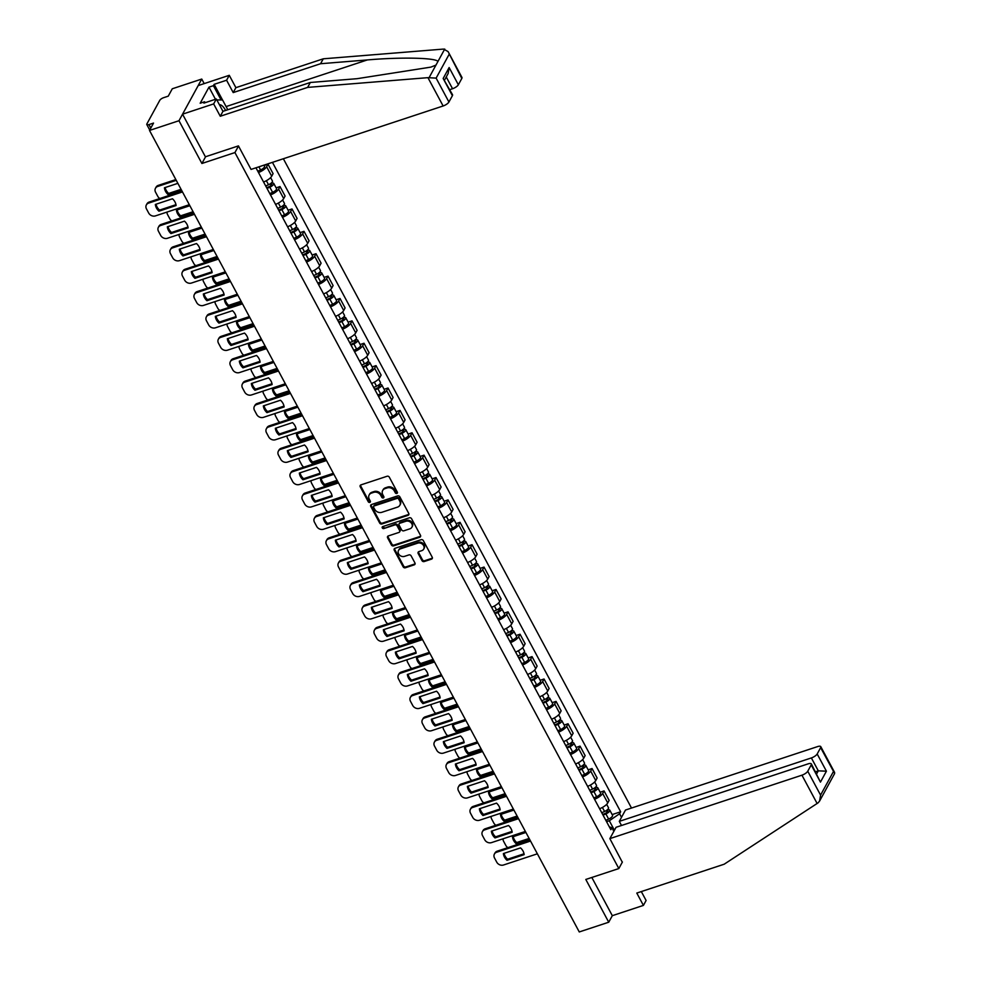 <?xml version="1.0" encoding="UTF-8"?>
<svg xmlns="http://www.w3.org/2000/svg" width="981" height="981" viewBox="0 0 981 981"><rect width="100%" height="100%" fill="white"/><g stroke="black" fill="none" stroke-linecap="round" stroke-linejoin="round"><path stroke-width="1.47" d="M396.839 493.455A1.189 0.993 -151.3 0 0 397.33 492.143L389.31 477.171A1.692 1.422 -151.3 0 0 387.103 476.251L360.934 484.884A1.692 1.422 -151.3 0 0 360.235 486.772L368.255 501.745A1.189 0.993 -151.3 0 0 370.291 501.07L369.261 499.133A5.432 4.537 -151.3 0 1 369.138 494.988A5.432 4.537 -151.3 0 1 371.492 493.087L373.675 492.364A5.432 4.537 -151.3 0 1 380.738 495.344L381.781 497.281A1.189 0.993 -151.3 0 0 383.816 496.607L382.774 494.669A5.432 4.537 -151.3 0 1 382.664 490.525A5.432 4.537 -151.3 0 1 385.006 488.624L387.188 487.9A5.432 4.537 -151.3 0 1 394.264 490.88L395.294 492.818A1.189 0.993 -151.3 0 0 396.839 493.455M382.664 490.525L383.117 489.691A5.432 4.537 -151.3 0 1 385.472 487.79L387.642 487.067A5.432 4.537 -151.3 0 1 394.718 490.046L395.748 491.984A1.189 0.993 -151.3 0 0 397.464 492.56M360.518 485.117A1.692 1.422 -151.3 0 0 360.689 485.938L368.709 500.911A1.189 0.993 -151.3 0 0 370.426 501.487M369.138 494.988L369.592 494.154A5.432 4.537 -151.3 0 1 371.946 492.254L374.129 491.53A5.432 4.537 -151.3 0 1 381.192 494.51L382.234 496.447A1.189 0.993 -151.3 0 0 383.939 497.024M421.989 560.629A1.692 1.422 -151.3 0 0 424.197 561.549L431.542 559.133A1.692 1.422 -151.3 0 0 432.241 557.245L423.326 540.617A1.692 1.422 -151.3 0 0 421.119 539.697L394.951 548.33A1.692 1.422 -151.3 0 0 394.252 550.218L403.166 566.846A1.692 1.422 -151.3 0 0 405.374 567.766L414.24 564.848A1.692 1.422 -151.3 0 0 414.938 562.959L411.125 555.847A1.692 1.422 -151.3 0 0 408.918 554.915L404.528 556.362A4.537 3.801 -151.3 0 1 399.488 555.038A4.537 3.801 -151.3 0 1 398.519 550.415A4.537 3.801 -151.3 0 1 400.481 548.833L417.71 543.143A4.537 3.801 -151.3 0 1 422.75 544.467A4.537 3.801 -151.3 0 1 423.718 549.09A4.537 3.801 -151.3 0 1 421.744 550.672L418.875 551.629A1.692 1.422 -151.3 0 0 418.176 553.517L421.989 560.629L422.443 559.795A1.692 1.422 -151.3 0 0 424.65 560.715L431.996 558.299A1.692 1.422 -151.3 0 0 432.413 558.079M204.195 83.606L201.755 79.056L178.983 120.724L201.902 163.484L234.925 152.57L618.839 868.553L585.804 879.454L608.735 922.214L579.268 931.95L149.504 130.448L153.539 123.079L148.94 124.599L150.804 128.07M178.983 120.724L149.504 130.448M408.059 515.332A1.692 1.422 -151.3 0 0 408.758 513.443L399.843 496.827A1.692 1.422 -151.3 0 0 397.636 495.895L371.468 504.541A1.692 1.422 -151.3 0 0 370.769 506.429L379.684 523.045A1.692 1.422 -151.3 0 0 381.891 523.977L408.059 515.332L408.513 514.498A1.692 1.422 -151.3 0 0 408.93 514.277M411.591 518.728L420.493 535.344A1.692 1.422 -151.3 0 1 419.794 537.232L393.639 545.865A1.692 1.422 -151.3 0 1 391.419 544.946L387.605 537.833A1.692 1.422 -151.3 0 1 388.304 535.945L398.924 532.438A1.692 1.422 -151.3 0 0 399.623 530.549L397.084 525.828A1.692 1.422 -151.3 0 0 394.877 524.909L383.829 528.551A1.189 0.993 -151.3 0 1 382.774 526.576L409.371 517.796A1.692 1.422 -151.3 0 1 411.591 518.728M201.755 79.056L172.276 88.781L168.254 96.163L163.655 97.671A3.458 1.165 -28.2 0 0 159.78 100.32L146.892 123.9A3.458 1.165 -28.2 0 0 146.807 124.562A3.458 1.165 -28.2 0 0 148.94 124.599M631.506 808.05L283.362 158.75M608.735 922.214L612.316 915.678L591.825 877.468M263.57 182A7.958 2.685 -28.2 0 0 271.7 176.2L266.624 166.721A7.958 2.685 151.8 0 1 258.494 172.533M266.624 166.721L268.009 164.183L264.11 165.47M271.7 176.2L273.086 173.649L268.009 164.183M276.115 187.849L280.014 186.562L278.616 189.112A7.958 2.685 151.8 0 1 270.486 194.912M275.563 204.379A7.958 2.685 -28.2 0 0 283.693 198.579L285.091 196.041L280.014 186.562M288.12 210.241L292.007 208.953L290.621 211.491A7.958 2.685 151.8 0 1 282.491 217.304M287.568 226.77A7.958 2.685 -28.2 0 0 295.698 220.958L297.084 218.42L292.007 208.953M300.112 232.62L304.012 231.332L302.626 233.87A7.958 2.685 151.8 0 1 294.496 239.683M299.573 249.149A7.958 2.685 -28.2 0 0 307.703 243.349L309.089 240.799L304.012 231.332M312.117 254.999L316.017 253.711L314.631 256.262A7.958 2.685 151.8 0 1 306.501 262.062M311.578 271.529A7.958 2.685 -28.2 0 0 319.708 265.728L321.094 263.19L316.017 253.711M324.122 277.39L328.022 276.102L326.624 278.641A7.958 2.685 151.8 0 1 318.494 284.453M323.571 293.92A7.958 2.685 -28.2 0 0 331.701 288.107L333.099 285.569L328.022 276.102M336.127 299.769L340.015 298.482L338.629 301.02A7.958 2.685 151.8 0 1 330.499 306.832M335.576 316.299A7.958 2.685 -28.2 0 0 343.706 310.499L345.091 307.948L340.015 298.482M348.12 322.148L352.02 320.861L350.634 323.411A7.958 2.685 151.8 0 1 342.504 329.211M347.581 338.69A7.958 2.685 -28.2 0 0 355.711 332.878L357.096 330.339L352.02 320.861M360.125 344.539L364.025 343.252L362.639 345.79A7.958 2.685 151.8 0 1 354.509 351.603M359.586 361.069A7.958 2.685 -28.2 0 0 367.716 355.257L369.101 352.719L364.025 343.252M372.13 366.919L376.03 365.631L374.632 368.169A7.958 2.685 151.8 0 1 366.502 373.982M371.578 383.448A7.958 2.685 -28.2 0 0 379.708 377.648L381.106 375.098L376.03 365.631M384.135 389.298L388.022 388.01L386.637 390.561A7.958 2.685 151.8 0 1 378.507 396.361M383.583 405.84A7.958 2.685 -28.2 0 0 391.713 400.027L393.099 397.489L388.022 388.01M396.128 411.689L400.027 410.401L398.642 412.94A7.958 2.685 151.8 0 1 390.512 418.752M395.588 428.219A7.958 2.685 -28.2 0 0 403.718 422.406L405.104 419.868L400.027 410.401M408.133 434.068L412.032 432.78L410.647 435.319A7.958 2.685 151.8 0 1 402.517 441.131M407.593 450.598A7.958 2.685 -28.2 0 0 415.723 444.798L417.109 442.247L412.032 432.78M420.138 456.447L424.037 455.172L422.639 457.71A7.958 2.685 151.8 0 1 414.509 463.51M419.586 472.989A7.958 2.685 -28.2 0 0 427.716 467.177L429.114 464.638L424.037 455.172M432.143 478.838L436.03 477.551L434.644 480.089A7.958 2.685 151.8 0 1 426.514 485.902M431.591 495.368A7.958 2.685 -28.2 0 0 439.721 489.556L441.107 487.017L436.03 477.551M444.135 501.217L448.035 499.93L446.649 502.48A7.958 2.685 151.8 0 1 438.519 508.281M443.596 517.747A7.958 2.685 -28.2 0 0 451.726 511.947L453.112 509.397L448.035 499.93M456.14 523.596L460.04 522.321L458.654 524.86A7.958 2.685 151.8 0 1 450.524 530.66M455.601 540.139A7.958 2.685 -28.2 0 0 463.731 534.326L465.117 531.788L460.04 522.321M468.145 545.988L472.045 544.7L470.647 547.239A7.958 2.685 151.8 0 1 462.517 553.051M467.594 562.518A7.958 2.685 -28.2 0 0 475.724 556.705L477.122 554.167L472.045 544.7M480.15 568.367L484.038 567.079L482.652 569.63A7.958 2.685 151.8 0 1 474.522 575.43M479.599 584.897A7.958 2.685 -28.2 0 0 487.729 579.097L489.114 576.558L484.038 567.079M492.143 590.758L496.043 589.471L494.657 592.009A7.958 2.685 151.8 0 1 486.527 597.809M491.604 607.288A7.958 2.685 -28.2 0 0 499.734 601.476L501.119 598.937L496.043 589.471M504.148 613.137L508.048 611.85L506.662 614.388A7.958 2.685 151.8 0 1 498.52 620.2M503.609 629.667A7.958 2.685 -28.2 0 0 511.739 623.867L513.124 621.316L508.048 611.85M516.153 635.516L520.053 634.229L518.655 636.779A7.958 2.685 151.8 0 1 510.525 642.58M515.601 652.046A7.958 2.685 -28.2 0 0 523.731 646.246L525.129 643.708L520.053 634.229M528.158 657.908L532.045 656.62L530.66 659.158A7.958 2.685 151.8 0 1 522.53 664.971M527.606 674.438A7.958 2.685 -28.2 0 0 535.736 668.625L537.122 666.087L532.045 656.62M540.151 680.287L544.05 678.999L542.665 681.537A7.958 2.685 151.8 0 1 534.535 687.35M539.611 696.817A7.958 2.685 -28.2 0 0 547.741 691.016L549.127 688.466L544.05 678.999M552.156 702.666L556.055 701.378L554.657 703.929A7.958 2.685 151.8 0 1 546.527 709.729M551.616 719.196A7.958 2.685 -28.2 0 0 559.746 713.395L561.132 710.857L556.055 701.378M564.161 725.057L568.048 723.77L566.662 726.308A7.958 2.685 151.8 0 1 558.532 732.12M563.609 741.587A7.958 2.685 -28.2 0 0 571.739 735.775L573.137 733.236L568.048 723.77M576.166 747.436L580.053 746.149L578.667 748.687A7.958 2.685 151.8 0 1 570.537 754.499M575.614 763.966A7.958 2.685 -28.2 0 0 583.744 758.166L585.13 755.615L580.053 746.149M588.159 769.815L592.058 768.528L590.672 771.078A7.958 2.685 151.8 0 1 582.542 776.878M587.619 786.357A7.958 2.685 -28.2 0 0 595.749 780.545L597.135 778.007L592.058 768.528M600.164 792.207L604.063 790.919L602.665 793.457A7.958 2.685 151.8 0 1 594.535 799.27M599.624 808.736A7.958 2.685 -28.2 0 0 607.754 802.924L609.14 800.386L604.063 790.919M614.425 830.282L609.324 820.754L619.587 813.74L620.654 811.778L272.436 162.356M619.587 813.74L621.5 817.332M613.848 831.336L611.936 827.743L609.348 826.873M255.955 167.8L610.856 829.705L611.936 827.743M618.839 868.553L622.408 862.005M234.925 152.57L238.506 146.034M201.902 163.484L205.593 156.727M609.324 820.754L606.552 821.661M612.169 814.586L620.654 811.778M371.051 504.761A1.692 1.422 -151.3 0 0 371.223 505.595L380.138 522.211A1.692 1.422 -151.3 0 0 382.345 523.143L408.513 514.498M398.642 499.047A1.189 0.993 -151.3 0 0 397.097 498.397L374.129 505.975A1.189 0.993 -151.3 0 0 373.638 507.3L374.73 509.347A5.432 4.537 -151.3 0 0 381.805 512.315L397.501 507.128A5.432 4.537 -151.3 0 0 399.856 505.227A5.432 4.537 -151.3 0 0 399.733 501.083L398.642 499.047L399.095 498.213A1.189 0.993 -151.3 0 0 397.55 497.563L397.097 498.397M373.614 506.392L374.068 505.558A1.189 0.993 -151.3 0 1 374.583 505.141L397.55 497.563M399.856 505.227L400.309 504.393A5.432 4.537 -151.3 0 0 400.187 500.249L399.733 501.083M399.095 498.213L400.187 500.249M387.887 536.166A1.692 1.422 -151.3 0 0 388.071 536.999L391.885 544.112A1.692 1.422 -151.3 0 0 394.092 545.044L420.248 536.399A1.692 1.422 -151.3 0 0 420.677 536.178M399.659 531.849L400.113 531.015A1.692 1.422 -151.3 0 0 400.076 529.715L397.55 524.994A1.692 1.422 -151.3 0 0 395.331 524.075L383.829 528.551M382.615 526.65A1.189 0.993 -151.3 0 0 384.282 527.717M409.935 528.796A4.537 3.801 -151.3 0 0 411.897 527.214A4.537 3.801 -151.3 0 0 410.929 522.591A4.537 3.801 -151.3 0 0 405.889 521.267L399.819 523.265A1.692 1.422 -151.3 0 0 399.12 525.154L401.658 529.875A1.692 1.422 -151.3 0 0 403.865 530.807L409.935 528.796M411.897 527.214L412.351 526.38A4.537 3.801 -151.3 0 0 411.382 521.757A4.537 3.801 -151.3 0 0 406.342 520.433L405.889 521.267M399.083 523.866L399.549 523.032A1.692 1.422 -151.3 0 1 400.273 522.432L406.342 520.433M418.458 551.849A1.692 1.422 -151.3 0 0 418.629 552.683L422.443 559.795M423.718 549.09L424.172 548.256A4.537 3.801 -151.3 0 0 423.203 543.633A4.537 3.801 -151.3 0 0 418.164 542.309L417.71 543.143M398.519 550.415L398.973 549.593A4.537 3.801 -151.3 0 1 400.935 547.999L418.164 542.309M394.534 548.563A1.692 1.422 -151.3 0 0 394.705 549.397L403.62 566.012A1.692 1.422 -151.3 0 0 405.827 566.932L414.693 564.014A1.692 1.422 -151.3 0 0 415.122 563.781M257.782 171.221L260.59 169.971A4.329 1.459 -28.2 0 0 264.527 166.243L263.95 165.164M177.868 183.337L164.44 187.776A10.816 9.037 -151.3 0 0 168.058 194.52L181.485 190.081M176.249 180.332L157.708 186.451A5.187 4.341 -151.3 0 0 155.464 188.266A5.187 4.341 -151.3 0 0 155.574 192.227L157.806 196.384A5.187 4.341 -151.3 0 0 159.829 198.518M181.08 189.333L168.658 193.429L168.058 194.52M165.164 187.53A10.816 9.037 -151.3 0 0 168.658 193.429M155.464 188.266L156.053 187.187A5.187 4.341 28.7 0 1 158.297 185.372L157.708 186.451M175.844 179.572L158.297 185.372M175.979 204.673L159.547 210.106A10.816 9.037 28.7 0 1 156.053 204.207M182.466 191.933L148.597 203.116A5.187 4.341 -151.3 0 0 146.353 204.931L146.942 203.852A5.187 4.341 28.7 0 1 149.186 202.037L182.061 191.172M158.947 211.185L176.102 205.519A10.816 9.037 28.7 0 0 172.484 198.775L155.341 204.44A10.816 9.037 28.7 0 0 158.947 211.185L159.547 210.106M146.353 204.931A5.187 4.341 -151.3 0 0 146.463 208.892L148.695 213.049A5.187 4.341 -151.3 0 0 155.439 215.894L189.321 204.698M266.648 187.751L269.885 186.316A2.072 0.699 -28.2 0 0 271.774 184.514A2.072 0.699 -28.2 0 0 270.498 184.502L271.087 183.422A4.329 1.459 -28.2 0 1 273.76 183.459L276.532 188.622A4.329 1.459 -28.2 0 1 272.595 192.35L269.787 193.6M267.016 188.438L269.824 187.187A4.329 1.459 -28.2 0 0 273.76 183.459M189.86 205.728L176.445 210.155A10.816 9.037 -151.3 0 0 180.063 216.899L193.478 212.472M270.155 183.864L271.087 185.593M167.028 212.068A5.187 4.341 -151.3 0 0 167.579 214.606L169.811 218.763A5.187 4.341 -151.3 0 0 171.834 220.909M265.716 185.998L268.512 184.747A4.329 1.459 -28.2 0 0 272.448 181.019L270.609 177.598M193.073 211.712L180.651 215.82L180.063 216.899M177.169 209.922A10.816 9.037 -151.3 0 0 180.651 215.82M278.653 210.142L281.89 208.695A2.072 0.699 -28.2 0 0 283.779 206.905A2.072 0.699 -28.2 0 0 282.491 206.881L283.092 205.802A4.329 1.459 -28.2 0 1 285.753 205.838L288.524 211.001A4.329 1.459 -28.2 0 1 284.588 214.741L281.792 215.992M279.021 210.829L281.829 209.578A4.329 1.459 -28.2 0 0 285.753 205.838M201.865 228.107L188.45 232.534A10.816 9.037 -151.3 0 0 192.068 239.278L205.483 234.851M282.16 206.255L283.08 207.984M179.032 234.447A5.187 4.341 -151.3 0 0 179.572 236.985L181.804 241.154A5.187 4.341 -151.3 0 0 183.827 243.288M277.709 208.389L280.517 207.138A4.329 1.459 -28.2 0 0 284.453 203.398L282.614 199.977M205.078 234.091L192.656 238.199L192.068 239.278M189.174 232.301A10.816 9.037 -151.3 0 0 192.656 238.199M427.937 77.658L436.128 78.124L448.93 102.012A5.187 1.754 151.8 0 1 443.13 105.985L427.937 77.658L307.642 87.395L220.271 116.249L213.65 103.912L182.552 114.176L205.397 156.788L238.432 145.887L251.05 169.419L443.13 105.985M215.477 99.277L208.978 87.15L200.185 103.238L204.624 101.766L203.901 103.103L216.335 98.995L222.957 111.331L310.327 82.478L357.072 78.688L430.904 67.113L435.956 65.089L437.943 61.46C435.797 57.756 400.653 56.996 367.311 59.939L320.579 63.728L233.208 92.582L226.586 80.234L214.152 84.341L222.503 99.939M310.327 82.478L307.642 87.395M216.335 98.995L213.65 103.912M222.957 111.331L220.271 116.249M461.818 78.431L448.084 51.576L461.953 77.45A5.187 1.754 151.8 0 1 461.818 78.431L458.36 84.771A5.187 1.754 151.8 0 1 452.548 88.731L446.245 76.972M449.813 89.639L452.548 88.731M208.978 87.15L213.417 85.678L214.152 84.341M448.084 51.576L443.559 49.075L323.264 58.811L235.894 87.665L229.272 75.316L226.586 80.234M229.272 75.316L198.174 85.592L182.552 114.176M235.894 87.665L233.208 92.582M323.264 58.811L320.579 63.728M452.4 95.684L443.167 78.468L452.523 94.703A5.187 1.754 151.8 0 1 452.4 95.684L448.93 102.012M204.624 101.766L205.127 102.698M221.068 99.939L213.417 85.678M444.626 79.952L448.158 73.477L449.126 67.542L458.36 84.771M609.863 838.62L801.943 775.186A5.187 1.754 -28.2 0 0 807.755 771.225L811.213 764.886A5.187 1.754 -28.2 0 0 811.348 763.905A5.187 1.754 -28.2 0 0 808.148 763.856L616.068 827.29L609.863 838.62L622.297 862.213M807.755 771.225L820.57 795.113L819.601 801.036L818.105 802.838L724.174 864.212L636.792 893.066L643.413 905.402L646.099 900.484L641.316 891.57M643.413 905.402L612.316 915.678M817.185 753.972L820.643 747.632A5.187 1.754 -28.2 0 0 820.778 746.651A5.187 1.754 -28.2 0 0 817.565 746.602L625.486 810.036L619.293 821.367L811.373 757.933A5.187 1.754 -28.2 0 0 817.185 753.972L826.419 771.189L818.301 770.845L815.554 771.753M621.5 825.487L619.293 821.367M811.348 763.905L820.447 782.102L811.213 764.886M819.601 801.036L834.647 773.506L820.643 747.632M216.862 99.964L222.54 99.939L227.788 109.737M225.593 110.461A11.245 4.868 71.7 0 0 219.401 104.697M187.984 227.052L171.54 232.485A10.816 9.037 28.7 0 1 168.058 226.586M194.471 214.312L160.602 225.507A5.187 4.341 -151.3 0 0 158.358 227.322L158.947 226.231A5.187 4.341 28.7 0 1 161.191 224.416L194.066 213.564M170.952 233.564L188.107 227.899A10.816 9.037 28.7 0 0 184.489 221.154L167.334 226.819A10.816 9.037 28.7 0 0 170.952 233.564L171.54 232.485M158.358 227.322A5.187 4.341 -151.3 0 0 158.468 231.271L160.7 235.44A5.187 4.341 -151.3 0 0 167.444 238.273L201.313 227.089M199.977 249.444L183.545 254.864A10.816 9.037 28.7 0 1 180.063 248.966M206.476 236.703L172.607 247.886A5.187 4.341 -151.3 0 0 170.351 249.701L170.952 248.622A5.187 4.341 28.7 0 1 173.196 246.807L206.071 235.943M182.957 255.955L200.112 250.29A10.816 9.037 28.7 0 0 196.494 243.546L179.339 249.211A10.816 9.037 28.7 0 0 182.957 255.955L183.545 254.864M170.351 249.701A5.187 4.341 -151.3 0 0 170.461 253.662L172.693 257.819A5.187 4.341 -151.3 0 0 179.449 260.652L213.318 249.468M290.658 232.522L293.895 231.075A2.072 0.699 -28.2 0 0 295.784 229.284A2.072 0.699 -28.2 0 0 294.496 229.272L295.085 228.181A4.329 1.459 -28.2 0 1 297.758 228.23L300.529 233.392A4.329 1.459 -28.2 0 1 296.593 237.12L293.797 238.371M291.026 233.208L293.822 231.957A4.329 1.459 -28.2 0 0 297.758 228.23M213.87 250.486L200.455 254.925A10.816 9.037 -151.3 0 0 204.06 261.669L217.488 257.23M294.153 228.634L295.085 230.363M191.037 256.826A5.187 4.341 -151.3 0 0 191.577 259.376L193.809 263.533A5.187 4.341 -151.3 0 0 195.832 265.667M289.714 230.768L292.522 229.517A4.329 1.459 -28.2 0 0 296.458 225.789L294.619 222.356M217.083 256.482L204.661 260.578L204.06 261.669M201.166 254.68A10.816 9.037 -151.3 0 0 204.661 260.578M302.663 254.901L305.888 253.466A2.072 0.699 -28.2 0 0 307.776 251.676A2.072 0.699 -28.2 0 0 306.501 251.651L307.09 250.572A4.329 1.459 -28.2 0 1 309.763 250.609L312.534 255.771A4.329 1.459 -28.2 0 1 308.598 259.499L305.79 260.75M303.019 255.587L305.827 254.337A4.329 1.459 -28.2 0 0 309.763 250.609M225.875 272.877L212.448 277.304A10.816 9.037 -151.3 0 0 216.065 284.049L229.493 279.622M306.158 251.013L307.09 252.755M203.03 279.217A5.187 4.341 -151.3 0 0 203.582 281.755L205.814 285.912A5.187 4.341 -151.3 0 0 207.837 288.058M301.719 253.147L304.515 251.896A4.329 1.459 -28.2 0 0 308.451 248.168L306.624 244.747M229.088 278.862L216.666 282.969L216.065 284.049M213.171 277.071A10.816 9.037 -151.3 0 0 216.666 282.969M314.656 277.292L317.893 275.845A2.072 0.699 -28.2 0 0 319.781 274.055A2.072 0.699 -28.2 0 0 318.494 274.03L319.095 272.951A4.329 1.459 -28.2 0 1 321.768 272.988L324.539 278.15A4.329 1.459 -28.2 0 1 320.603 281.89L317.795 283.141M315.024 277.979L317.832 276.728A4.329 1.459 -28.2 0 0 321.768 272.988M237.868 295.256L224.453 299.683A10.816 9.037 -151.3 0 0 228.07 306.428L241.485 302.001M318.163 273.405L319.095 275.134M215.035 301.596A5.187 4.341 -151.3 0 0 215.587 304.135L217.807 308.304A5.187 4.341 -151.3 0 0 219.842 310.437M313.724 275.538L316.52 274.288A4.329 1.459 -28.2 0 0 320.456 270.548L318.617 267.126M241.081 301.241L228.659 305.349L228.07 306.428M225.176 299.45A10.816 9.037 -151.3 0 0 228.659 305.349M211.982 271.823L195.55 277.255A10.816 9.037 28.7 0 1 192.068 271.357M218.481 259.082L184.6 270.266A5.187 4.341 -151.3 0 0 182.356 272.08L182.944 271.001A5.187 4.341 28.7 0 1 185.201 269.186L218.076 258.322M194.961 278.334L212.117 272.669A10.816 9.037 28.7 0 0 208.499 265.925L191.344 271.59A10.816 9.037 28.7 0 0 194.961 278.334L195.55 277.255M182.356 272.08A5.187 4.341 -151.3 0 0 182.466 276.041L184.698 280.198A5.187 4.341 -151.3 0 0 191.454 283.043L225.323 271.847M223.987 294.202L207.555 299.634A10.816 9.037 28.7 0 1 204.06 293.736M230.474 281.461L196.605 292.657A5.187 4.341 -151.3 0 0 194.361 294.472L194.949 293.38A5.187 4.341 28.7 0 1 197.193 291.565L230.069 280.713M206.954 300.713L224.109 295.048A10.816 9.037 28.7 0 0 220.492 288.304L203.349 293.969A10.816 9.037 28.7 0 0 206.954 300.713L207.555 299.634M194.361 294.472A5.187 4.341 -151.3 0 0 194.471 298.42L196.703 302.589A5.187 4.341 -151.3 0 0 203.447 305.422L237.328 294.239M235.992 316.593L219.548 322.013A10.816 9.037 28.7 0 1 216.065 316.115M242.479 303.852L208.61 315.036A5.187 4.341 -151.3 0 0 206.366 316.851L206.954 315.772A5.187 4.341 28.7 0 1 209.198 313.957L242.074 303.092M218.959 323.105L236.114 317.439A10.816 9.037 28.7 0 0 232.497 310.695L215.342 316.36A10.816 9.037 28.7 0 0 218.959 323.105L219.548 322.013M206.366 316.851A5.187 4.341 -151.3 0 0 206.476 320.812L208.708 324.969A5.187 4.341 -151.3 0 0 215.452 327.801L249.321 316.618M247.985 338.972L231.553 344.405A10.816 9.037 28.7 0 1 228.07 338.506M254.484 326.232L220.615 337.415A5.187 4.341 -151.3 0 0 218.358 339.23L218.959 338.151A5.187 4.341 28.7 0 1 221.203 336.336L254.079 325.484M230.964 345.484L248.119 339.818A10.816 9.037 28.7 0 0 244.502 333.074L227.347 338.739A10.816 9.037 28.7 0 0 230.964 345.484L231.553 344.405M218.358 339.23A5.187 4.341 -151.3 0 0 218.469 343.191L220.7 347.348A5.187 4.341 -151.3 0 0 227.457 350.192L261.326 338.997M259.99 361.351L243.558 366.784A10.816 9.037 28.7 0 1 240.075 360.885M266.489 348.611L232.607 359.806A5.187 4.341 -151.3 0 0 230.363 361.621L230.952 360.53A5.187 4.341 28.7 0 1 233.208 358.715L266.084 347.863M242.969 367.863L260.112 362.197A10.816 9.037 28.7 0 0 256.507 355.453L239.352 361.118A10.816 9.037 28.7 0 0 242.969 367.863L243.558 366.784M230.363 361.621A5.187 4.341 -151.3 0 0 230.474 365.57L232.705 369.739A5.187 4.341 -151.3 0 0 239.462 372.572L273.331 361.388M271.995 383.743L255.563 389.163A10.816 9.037 28.7 0 1 252.068 383.264M278.481 371.002L244.612 382.185A5.187 4.341 -151.3 0 0 242.368 384L242.957 382.921A5.187 4.341 28.7 0 1 245.201 381.106L278.077 370.242M254.962 390.254L272.117 384.589A10.816 9.037 28.7 0 0 268.5 377.844L251.344 383.51A10.816 9.037 28.7 0 0 254.962 390.254L255.563 389.163M242.368 384A5.187 4.341 -151.3 0 0 242.479 387.961L244.71 392.118A5.187 4.341 -151.3 0 0 251.455 394.951L285.336 383.767M284 406.122L267.555 411.554A10.816 9.037 28.7 0 1 264.073 405.656M290.486 393.381L256.617 404.564A5.187 4.341 -151.3 0 0 254.373 406.379L254.962 405.3A5.187 4.341 28.7 0 1 257.206 403.485L290.082 392.633M266.967 412.633L284.122 406.968A10.816 9.037 28.7 0 0 280.505 400.223L263.349 405.889A10.816 9.037 28.7 0 0 266.967 412.633L267.555 411.554M254.373 406.379A5.187 4.341 -151.3 0 0 254.484 410.34L256.715 414.497A5.187 4.341 -151.3 0 0 263.46 417.342L297.329 406.146M295.992 428.501L279.56 433.933A10.816 9.037 28.7 0 1 276.078 428.035M302.491 415.76L268.622 426.956A5.187 4.341 -151.3 0 0 266.366 428.771L266.967 427.679A5.187 4.341 28.7 0 1 269.211 425.864L302.087 415.012M278.972 435.012L296.127 429.347A10.816 9.037 28.7 0 0 292.51 422.603L275.354 428.268A10.816 9.037 28.7 0 0 278.972 435.012L279.56 433.933M266.366 428.771A5.187 4.341 -151.3 0 0 266.476 432.719L268.708 436.888A5.187 4.341 -151.3 0 0 275.465 439.721L309.334 428.538M307.997 450.892L291.565 456.312A10.816 9.037 28.7 0 1 288.071 450.414M314.496 438.151L280.615 449.335A5.187 4.341 -151.3 0 0 278.371 451.15L278.96 450.071A5.187 4.341 28.7 0 1 281.216 448.256L314.092 437.391M290.977 457.404L308.12 451.738A10.816 9.037 28.7 0 0 304.515 444.994L287.359 450.659A10.816 9.037 28.7 0 0 290.977 457.404L291.565 456.312M278.371 451.15A5.187 4.341 -151.3 0 0 278.481 455.11L280.713 459.267A5.187 4.341 -151.3 0 0 287.47 462.1L321.339 450.917M320.002 473.271L303.57 478.703A10.816 9.037 28.7 0 1 300.076 472.805M326.489 460.53L292.62 471.714A5.187 4.341 -151.3 0 0 290.376 473.529L290.965 472.45A5.187 4.341 28.7 0 1 293.209 470.635L326.084 459.782M302.97 479.783L320.125 474.117A10.816 9.037 28.7 0 0 316.507 467.373L299.352 473.038A10.816 9.037 28.7 0 0 302.97 479.783L303.57 478.703M290.376 473.529A5.187 4.341 -151.3 0 0 290.486 477.489L292.718 481.646A5.187 4.341 -151.3 0 0 299.463 484.491L333.344 473.308M331.995 495.663L315.563 501.083A10.816 9.037 28.7 0 1 312.081 495.184M338.494 482.91L304.625 494.105A5.187 4.341 -151.3 0 0 302.381 495.92L302.97 494.829A5.187 4.341 28.7 0 1 305.214 493.014L338.089 482.161M314.975 502.162L332.13 496.496A10.816 9.037 28.7 0 0 328.512 489.764L311.357 495.417A10.816 9.037 28.7 0 0 314.975 502.162L315.563 501.083M302.381 495.92A5.187 4.341 -151.3 0 0 302.491 499.869L304.723 504.038A5.187 4.341 -151.3 0 0 311.468 506.87L345.337 495.687M344 518.042L327.568 523.462A10.816 9.037 28.7 0 1 324.086 517.563M350.499 505.301L316.63 516.484A5.187 4.341 -151.3 0 0 314.374 518.299L314.975 517.22A5.187 4.341 28.7 0 1 317.219 515.405L350.094 504.541M326.98 524.553L344.135 518.888A10.816 9.037 28.7 0 0 340.517 512.143L323.362 517.809A10.816 9.037 28.7 0 0 326.98 524.553L327.568 523.462M314.374 518.299A5.187 4.341 -151.3 0 0 314.484 522.26L316.716 526.417A5.187 4.341 -151.3 0 0 323.472 529.25L357.342 518.066M356.005 540.421L339.573 545.853A10.816 9.037 28.7 0 1 336.078 539.955M362.504 527.68L328.623 538.863A5.187 4.341 -151.3 0 0 326.379 540.678L326.967 539.599A5.187 4.341 28.7 0 1 329.224 537.784L362.099 526.932M338.985 546.932L356.128 541.267A10.816 9.037 28.7 0 0 352.522 534.522L335.367 540.188A10.816 9.037 28.7 0 0 338.985 546.932L339.573 545.853M326.379 540.678A5.187 4.341 -151.3 0 0 326.489 544.639L328.721 548.796A5.187 4.341 -151.3 0 0 335.477 551.641L369.346 540.457M368.01 562.812L351.578 568.232A10.816 9.037 28.7 0 1 348.083 562.334M374.497 550.071L340.628 561.255A5.187 4.341 -151.3 0 0 338.384 563.069L338.972 561.978A5.187 4.341 28.7 0 1 341.216 560.163L374.092 549.311M350.977 569.311L368.133 563.658A10.816 9.037 28.7 0 0 364.515 556.914L347.36 562.579A10.816 9.037 28.7 0 0 350.977 569.311L351.578 568.232M338.384 563.069A5.187 4.341 -151.3 0 0 338.494 567.018L340.726 571.187A5.187 4.341 -151.3 0 0 347.47 574.02L381.351 562.836M380.003 585.191L363.571 590.611A10.816 9.037 28.7 0 1 360.088 584.713M386.502 572.45L352.633 583.634A5.187 4.341 -151.3 0 0 350.389 585.449L350.977 584.369A5.187 4.341 28.7 0 1 353.221 582.555L386.097 571.69M362.982 591.702L380.138 586.037A10.816 9.037 28.7 0 0 376.52 579.293L359.365 584.958A10.816 9.037 28.7 0 0 362.982 591.702L363.571 590.611M350.389 585.449A5.187 4.341 -151.3 0 0 350.499 589.409L352.731 593.566A5.187 4.341 -151.3 0 0 359.475 596.399L393.344 585.216M392.008 607.57L375.576 613.002A10.816 9.037 28.7 0 1 372.093 607.104M398.507 594.829L364.625 606.013A5.187 4.341 -151.3 0 0 362.381 607.84L362.982 606.749A5.187 4.341 28.7 0 1 365.226 604.934L398.102 594.081M374.987 614.081L392.142 608.416A10.816 9.037 28.7 0 0 388.525 601.672L371.37 607.337A10.816 9.037 28.7 0 0 374.987 614.081L375.576 613.002M362.381 607.84A5.187 4.341 -151.3 0 0 362.492 611.788L364.724 615.945A5.187 4.341 -151.3 0 0 371.48 618.79L405.349 607.607M404.013 629.961L387.581 635.381A10.816 9.037 28.7 0 1 384.086 629.483M410.499 617.221L376.63 628.404A5.187 4.341 -151.3 0 0 374.386 630.219L374.975 629.14A5.187 4.341 28.7 0 1 377.231 627.313L410.107 616.46M386.992 636.473L404.135 630.808A10.816 9.037 28.7 0 0 400.53 624.063L383.375 629.728A10.816 9.037 28.7 0 0 386.992 636.473L387.581 635.381M374.386 630.219A5.187 4.341 -151.3 0 0 374.497 634.167L376.729 638.337A5.187 4.341 -151.3 0 0 383.485 641.169L417.354 629.986M416.018 652.34L399.586 657.773A10.816 9.037 28.7 0 1 396.091 651.875M422.504 639.6L388.635 650.783A5.187 4.341 -151.3 0 0 386.391 652.598L386.98 651.519A5.187 4.341 28.7 0 1 389.224 649.704L422.1 638.839M398.985 658.852L416.14 653.187A10.816 9.037 28.7 0 0 412.523 646.442L395.368 652.107A10.816 9.037 28.7 0 0 398.985 658.852L399.586 657.773M386.391 652.598A5.187 4.341 -151.3 0 0 386.502 656.559L388.734 660.716A5.187 4.341 -151.3 0 0 395.478 663.561L429.359 652.365M428.01 674.72L411.579 680.152A10.816 9.037 28.7 0 1 408.096 674.254M434.509 661.979L400.64 673.174A5.187 4.341 -151.3 0 0 398.396 674.989L398.985 673.898A5.187 4.341 28.7 0 1 401.229 672.083L434.105 661.231M410.99 681.231L428.145 675.566A10.816 9.037 28.7 0 0 424.528 668.821L407.373 674.487A10.816 9.037 28.7 0 0 410.99 681.231L411.579 680.152M398.396 674.989A5.187 4.341 -151.3 0 0 398.507 678.938L400.739 683.107A5.187 4.341 -151.3 0 0 407.483 685.94L441.352 674.756M326.661 299.671L329.898 298.224A2.072 0.699 -28.2 0 0 331.786 296.434A2.072 0.699 -28.2 0 0 330.499 296.421L331.1 295.33A4.329 1.459 -28.2 0 1 333.761 295.379L336.532 300.542A4.329 1.459 -28.2 0 1 332.596 304.269L329.8 305.52M327.029 300.358L329.837 299.107A4.329 1.459 -28.2 0 0 333.761 295.379M249.873 317.636L236.458 322.075A10.816 9.037 -151.3 0 0 240.075 328.819L253.49 324.38M330.168 295.784L331.088 297.513M227.04 323.975A5.187 4.341 -151.3 0 0 227.58 326.526L229.812 330.683A5.187 4.341 -151.3 0 0 231.835 332.817M325.717 297.917L328.525 296.667A4.329 1.459 -28.2 0 0 332.461 292.939L330.622 289.518M253.086 323.632L240.664 327.728L240.075 328.819M237.181 321.829A10.816 9.037 -151.3 0 0 240.664 327.728M338.666 322.05L341.903 320.615A2.072 0.699 -28.2 0 0 343.791 318.825A2.072 0.699 -28.2 0 0 342.504 318.8L343.092 317.721A4.329 1.459 -28.2 0 1 345.766 317.758L348.537 322.921A4.329 1.459 -28.2 0 1 344.601 326.648L341.805 327.912M339.034 322.737L341.829 321.486A4.329 1.459 -28.2 0 0 345.766 317.758M261.878 340.027L248.463 344.454A10.816 9.037 -151.3 0 0 252.068 351.198L265.495 346.771M342.161 318.163L343.092 319.904M239.045 346.367A5.187 4.341 -151.3 0 0 239.585 348.905L241.816 353.062A5.187 4.341 -151.3 0 0 243.84 355.208M337.722 320.296L340.53 319.046A4.329 1.459 -28.2 0 0 344.466 315.318L342.627 311.897M265.091 346.011L252.669 350.119L252.068 351.198M249.174 344.221A10.816 9.037 -151.3 0 0 252.669 350.119M350.658 344.441L353.896 342.994A2.072 0.699 -28.2 0 0 355.784 341.204A2.072 0.699 -28.2 0 0 354.509 341.18L355.097 340.1A4.329 1.459 -28.2 0 1 357.771 340.137L360.542 345.312A4.329 1.459 -28.2 0 1 356.606 349.04L353.798 350.291M351.026 345.128L353.834 343.877A4.329 1.459 -28.2 0 0 357.771 340.137M273.883 362.406L260.456 366.833A10.816 9.037 -151.3 0 0 264.073 373.577L277.488 369.15M354.166 340.554L355.097 342.283M251.038 368.746A5.187 4.341 -151.3 0 0 251.59 371.284L253.821 375.453A5.187 4.341 -151.3 0 0 255.845 377.587M349.726 342.688L352.522 341.437A4.329 1.459 -28.2 0 0 356.459 337.697L354.632 334.276M277.096 368.39L264.662 372.498L264.073 373.577M261.179 366.6A10.816 9.037 -151.3 0 0 264.662 372.498M362.663 366.82L365.901 365.373A2.072 0.699 -28.2 0 0 367.789 363.583A2.072 0.699 -28.2 0 0 366.502 363.571L367.102 362.48A4.329 1.459 -28.2 0 1 369.776 362.529L372.547 367.691A4.329 1.459 -28.2 0 1 368.611 371.419L365.803 372.67M363.031 367.507L365.839 366.256A4.329 1.459 -28.2 0 0 369.776 362.529M285.876 384.785L272.46 389.224A10.816 9.037 -151.3 0 0 276.078 395.968L289.493 391.529M366.171 362.933L367.09 364.662M263.043 391.125A5.187 4.341 -151.3 0 0 263.595 393.675L265.814 397.832A5.187 4.341 -151.3 0 0 267.838 399.978M361.731 365.067L364.527 363.816A4.329 1.459 -28.2 0 0 368.464 360.088L366.624 356.667M289.088 390.781L276.667 394.877L276.078 395.968M273.184 388.979A10.816 9.037 -151.3 0 0 276.667 394.877M374.668 389.199L377.906 387.765A2.072 0.699 -28.2 0 0 379.794 385.974A2.072 0.699 -28.2 0 0 378.507 385.95L379.095 384.871A4.329 1.459 -28.2 0 1 381.768 384.908L384.54 390.07A4.329 1.459 -28.2 0 1 380.603 393.81L377.808 395.061M375.036 389.886L377.832 388.635A4.329 1.459 -28.2 0 0 381.768 384.908M297.881 407.176L284.465 411.603A10.816 9.037 -151.3 0 0 288.083 418.347L301.498 413.921M378.163 385.312L379.095 387.054M275.048 413.516A5.187 4.341 -151.3 0 0 275.587 416.054L277.819 420.211A5.187 4.341 -151.3 0 0 279.843 422.357M373.724 387.446L376.532 386.195A4.329 1.459 -28.2 0 0 380.469 382.467L378.629 379.046M301.093 413.16L288.672 417.268L288.083 418.347M285.189 411.37A10.816 9.037 -151.3 0 0 288.672 417.268M386.673 411.591L389.911 410.144A2.072 0.699 -28.2 0 0 391.799 408.354A2.072 0.699 -28.2 0 0 390.512 408.329L391.1 407.25A4.329 1.459 -28.2 0 1 393.773 407.287L396.545 412.461A4.329 1.459 -28.2 0 1 392.608 416.189L389.813 417.44M387.041 412.278L389.837 411.027A4.329 1.459 -28.2 0 0 393.773 407.287M309.886 429.555L296.47 433.982A10.816 9.037 -151.3 0 0 300.076 440.727L313.503 436.3M390.168 407.704L391.1 409.433M287.053 435.895A5.187 4.341 -151.3 0 0 287.592 438.433L289.824 442.603A5.187 4.341 -151.3 0 0 291.848 444.736M385.729 409.837L388.537 408.587A4.329 1.459 -28.2 0 0 392.474 404.846L390.634 401.425M313.098 435.552L300.676 439.647L300.076 440.727M297.182 433.749A10.816 9.037 -151.3 0 0 300.676 439.647M398.666 433.97L401.903 432.523A2.072 0.699 -28.2 0 0 403.792 430.733A2.072 0.699 -28.2 0 0 402.517 430.72L403.105 429.629A4.329 1.459 -28.2 0 1 405.778 429.678L408.55 434.841A4.329 1.459 -28.2 0 1 404.613 438.568L401.805 439.819M399.034 434.657L401.842 433.406A4.329 1.459 -28.2 0 0 405.778 429.678M321.891 451.934L308.463 456.373A10.816 9.037 -151.3 0 0 312.081 463.118L325.496 458.679M402.173 430.083L403.105 431.812M299.046 458.274A5.187 4.341 -151.3 0 0 299.597 460.825L301.829 464.982A5.187 4.341 -151.3 0 0 303.852 467.128M397.734 432.216L400.53 430.966A4.329 1.459 -28.2 0 0 404.466 427.238L402.639 423.817M325.091 457.931L312.669 462.026L312.081 463.118M309.187 456.128A10.816 9.037 -151.3 0 0 312.669 462.026M410.671 456.349L413.908 454.914A2.072 0.699 -28.2 0 0 415.797 453.124A2.072 0.699 -28.2 0 0 414.509 453.099L415.11 452.02A4.329 1.459 -28.2 0 1 417.783 452.057L420.555 457.22A4.329 1.459 -28.2 0 1 416.618 460.96L413.81 462.21M411.039 457.036L413.847 455.785A4.329 1.459 -28.2 0 0 417.783 452.057M333.883 474.326L320.468 478.753A10.816 9.037 -151.3 0 0 324.086 485.497L337.501 481.07M414.178 452.462L415.098 454.203M311.051 480.665A5.187 4.341 -151.3 0 0 311.59 483.204L313.822 487.361A5.187 4.341 -151.3 0 0 315.845 489.507M409.739 454.595L412.535 453.345A4.329 1.459 -28.2 0 0 416.471 449.617L414.632 446.196M337.096 480.31L324.674 484.418L324.086 485.497M321.192 478.52A10.816 9.037 -151.3 0 0 324.674 484.418M422.676 478.74L425.913 477.293A2.072 0.699 -28.2 0 0 427.802 475.503A2.072 0.699 -28.2 0 0 426.514 475.478L427.103 474.399A4.329 1.459 -28.2 0 1 429.776 474.436L432.547 479.611A4.329 1.459 -28.2 0 1 428.611 483.339L425.815 484.589M423.044 479.427L425.84 478.176A4.329 1.459 -28.2 0 0 429.776 474.436M345.888 496.705L332.473 501.144A10.816 9.037 -151.3 0 0 336.091 507.876L349.506 503.449M426.171 474.853L427.103 476.582M323.056 503.045A5.187 4.341 -151.3 0 0 323.595 505.583L325.827 509.752A5.187 4.341 -151.3 0 0 327.85 511.886M421.732 476.987L424.54 475.736A4.329 1.459 -28.2 0 0 428.476 471.996L426.637 468.575M349.101 502.701L336.679 506.797L336.091 507.876M333.197 500.899A10.816 9.037 -151.3 0 0 336.679 506.797M434.681 501.119L437.906 499.672A2.072 0.699 -28.2 0 0 439.807 497.882A2.072 0.699 -28.2 0 0 438.519 497.87L439.108 496.778A4.329 1.459 -28.2 0 1 441.781 496.827L444.552 501.99A4.329 1.459 -28.2 0 1 440.616 505.718L437.82 506.969M435.049 501.806L437.845 500.555A4.329 1.459 -28.2 0 0 441.781 496.827M357.893 519.084L344.478 523.523A10.816 9.037 -151.3 0 0 348.083 530.267L361.511 525.828M438.176 497.232L439.108 498.961M335.061 525.424A5.187 4.341 -151.3 0 0 335.6 527.974L337.832 532.131A5.187 4.341 -151.3 0 0 339.855 534.277M433.737 499.366L436.545 498.115A4.329 1.459 -28.2 0 0 440.469 494.387L438.642 490.966M361.106 525.08L348.684 529.176L348.083 530.267M345.189 523.278A10.816 9.037 -151.3 0 0 348.684 529.176M446.674 523.511L449.911 522.064A2.072 0.699 -28.2 0 0 451.8 520.273A2.072 0.699 -28.2 0 0 450.524 520.249L451.113 519.17A4.329 1.459 -28.2 0 1 453.786 519.207L456.557 524.369A4.329 1.459 -28.2 0 1 452.621 528.109L449.813 529.36M447.042 524.185L449.85 522.934A4.329 1.459 -28.2 0 0 453.786 519.207M369.898 541.475L356.471 545.902A10.816 9.037 -151.3 0 0 360.088 552.646L373.503 548.22M450.181 519.611L451.113 521.352M347.053 547.815A5.187 4.341 -151.3 0 0 347.605 550.353L349.837 554.51A5.187 4.341 -151.3 0 0 351.86 556.656M445.742 521.745L448.538 520.494A4.329 1.459 -28.2 0 0 452.474 516.766L450.647 513.345M373.099 547.459L360.677 551.567L360.088 552.646M357.194 545.669A10.816 9.037 -151.3 0 0 360.677 551.567M458.679 545.89L461.916 544.443A2.072 0.699 -28.2 0 0 463.805 542.652A2.072 0.699 -28.2 0 0 462.517 542.64L463.118 541.549A4.329 1.459 -28.2 0 1 465.791 541.586L468.562 546.76A4.329 1.459 -28.2 0 1 464.626 550.488L461.818 551.739M459.047 546.576L461.855 545.326A4.329 1.459 -28.2 0 0 465.791 541.586M381.891 563.854L368.476 568.293A10.816 9.037 -151.3 0 0 372.093 575.038L385.508 570.599M462.186 542.003L463.106 543.732M359.058 570.194A5.187 4.341 -151.3 0 0 359.598 572.732L361.83 576.902A5.187 4.341 -151.3 0 0 363.853 579.035M457.735 544.136L460.543 542.885A4.329 1.459 -28.2 0 0 464.479 539.145L462.64 535.724M385.104 569.851L372.682 573.946L372.093 575.038M369.199 568.048A10.816 9.037 -151.3 0 0 372.682 573.946M470.684 568.269L473.921 566.822A2.072 0.699 -28.2 0 0 475.81 565.031A2.072 0.699 -28.2 0 0 474.522 565.019L475.111 563.928A4.329 1.459 -28.2 0 1 477.784 563.977L480.555 569.139A4.329 1.459 -28.2 0 1 476.619 572.867L473.823 574.118M471.052 568.955L473.848 567.705A4.329 1.459 -28.2 0 0 477.784 563.977M393.896 586.246L380.481 590.672A10.816 9.037 -151.3 0 0 384.098 597.417L397.513 592.978M474.179 564.382L475.111 566.111M371.063 592.585A5.187 4.341 -151.3 0 0 371.603 595.124L373.835 599.281A5.187 4.341 -151.3 0 0 375.858 601.427M469.74 566.515L472.548 565.264A4.329 1.459 -28.2 0 0 476.484 561.537L474.645 558.115M397.109 592.23L384.687 596.338L384.098 597.417M381.204 590.439A10.816 9.037 -151.3 0 0 384.687 596.338M482.689 590.66L485.914 589.213A2.072 0.699 -28.2 0 0 487.815 587.423A2.072 0.699 -28.2 0 0 486.527 587.398L487.116 586.319A4.329 1.459 -28.2 0 1 489.789 586.356L492.56 591.518A4.329 1.459 -28.2 0 1 488.624 595.259L485.816 596.509M483.057 591.335L485.853 590.084A4.329 1.459 -28.2 0 0 489.789 586.356M405.901 608.625L392.474 613.051A10.816 9.037 -151.3 0 0 396.091 619.796L409.518 615.369M486.184 586.773L487.116 588.502M383.068 614.964A5.187 4.341 -151.3 0 0 383.608 617.503L385.84 621.672A5.187 4.341 -151.3 0 0 387.863 623.806M481.745 588.907L484.553 587.656A4.329 1.459 -28.2 0 0 488.477 583.916L486.65 580.494M409.114 614.609L396.692 618.717L396.091 619.796M393.197 612.818A10.816 9.037 -151.3 0 0 396.692 618.717M494.682 613.039L497.919 611.592A2.072 0.699 -28.2 0 0 499.807 609.802A2.072 0.699 -28.2 0 0 498.532 609.79L499.121 608.698A4.329 1.459 -28.2 0 1 501.794 608.735L504.565 613.91A4.329 1.459 -28.2 0 1 500.629 617.638L497.821 618.888M495.049 613.726L497.858 612.475A4.329 1.459 -28.2 0 0 501.794 608.735M417.906 631.004L404.479 635.443A10.816 9.037 -151.3 0 0 408.096 642.187L421.511 637.748M498.189 609.152L499.121 610.881M395.061 637.343A5.187 4.341 -151.3 0 0 395.613 639.894L397.845 644.051A5.187 4.341 -151.3 0 0 399.868 646.185M493.75 611.286L496.545 610.035A4.329 1.459 -28.2 0 0 500.482 606.307L498.655 602.874M421.107 637L408.685 641.096L408.096 642.187M405.202 635.197A10.816 9.037 -151.3 0 0 408.685 641.096M506.687 635.418L509.924 633.984A2.072 0.699 -28.2 0 0 511.812 632.181A2.072 0.699 -28.2 0 0 510.525 632.169L511.126 631.09A4.329 1.459 -28.2 0 1 513.799 631.126L516.558 636.289A4.329 1.459 -28.2 0 1 512.634 640.017L509.826 641.267M507.054 636.105L509.862 634.854A4.329 1.459 -28.2 0 0 513.799 631.126M429.899 653.395L416.484 657.822A10.816 9.037 -151.3 0 0 420.101 664.566L433.516 660.139M510.194 631.531L511.113 633.26M407.066 659.735A5.187 4.341 -151.3 0 0 407.606 662.273L409.837 666.43A5.187 4.341 -151.3 0 0 411.861 668.576M505.742 633.665L508.55 632.414A4.329 1.459 -28.2 0 0 512.487 628.686L510.647 625.265M433.112 659.379L420.69 663.487L420.101 664.566M417.207 657.589A10.816 9.037 -151.3 0 0 420.69 663.487M518.691 657.81L521.929 656.363A2.072 0.699 -28.2 0 0 523.817 654.572A2.072 0.699 -28.2 0 0 522.53 654.548L523.118 653.469A4.329 1.459 -28.2 0 1 525.791 653.505L528.563 658.668A4.329 1.459 -28.2 0 1 524.627 662.408L521.831 663.659M519.059 658.484L521.855 657.233A4.329 1.459 -28.2 0 0 525.791 653.505M441.904 675.774L428.489 680.201A10.816 9.037 -151.3 0 0 432.106 686.945L445.521 682.518M522.186 653.922L523.118 655.651M419.071 682.114A5.187 4.341 -151.3 0 0 419.61 684.652L421.842 688.821A5.187 4.341 -151.3 0 0 423.866 690.955M517.747 656.056L520.555 654.805A4.329 1.459 -28.2 0 0 524.492 651.065L522.652 647.644M445.116 681.758L432.695 685.866L432.106 686.945M429.2 679.968A10.816 9.037 -151.3 0 0 432.695 685.866M530.696 680.189L533.922 678.742A2.072 0.699 -28.2 0 0 535.81 676.951A2.072 0.699 -28.2 0 0 534.535 676.939L535.123 675.848A4.329 1.459 -28.2 0 1 537.796 675.884L540.568 681.059A4.329 1.459 -28.2 0 1 536.632 684.787L533.823 686.038M531.064 680.875L533.86 679.625A4.329 1.459 -28.2 0 0 537.796 675.884M453.909 698.153L440.481 702.592A10.816 9.037 -151.3 0 0 444.099 709.337L457.526 704.898M534.191 676.301L535.123 678.03M431.076 704.493A5.187 4.341 -151.3 0 0 431.615 707.043L433.847 711.2A5.187 4.341 -151.3 0 0 435.871 713.334M529.752 678.435L532.56 677.184A4.329 1.459 -28.2 0 0 536.484 673.457L534.657 670.023M457.121 704.15L444.7 708.245L444.099 709.337M441.205 702.347A10.816 9.037 -151.3 0 0 444.7 708.245M542.689 702.568L545.927 701.133A2.072 0.699 -28.2 0 0 547.815 699.343A2.072 0.699 -28.2 0 0 546.54 699.318L547.128 698.239A4.329 1.459 -28.2 0 1 549.801 698.276L552.573 703.438A4.329 1.459 -28.2 0 1 548.637 707.166L545.828 708.417M543.057 703.254L545.865 702.004A4.329 1.459 -28.2 0 0 549.801 698.276M465.914 720.545L452.486 724.971A10.816 9.037 -151.3 0 0 456.104 731.716L469.519 727.289M546.196 698.68L547.128 700.422M443.069 726.884A5.187 4.341 -151.3 0 0 443.62 729.423L445.852 733.58A5.187 4.341 -151.3 0 0 447.876 735.725M541.757 700.814L544.553 699.563A4.329 1.459 -28.2 0 0 548.489 695.836L546.662 692.414M469.114 726.529L456.692 730.637L456.104 731.716M453.21 724.738A10.816 9.037 -151.3 0 0 456.692 730.637M554.694 724.959L557.931 723.512A2.072 0.699 -28.2 0 0 559.82 721.722A2.072 0.699 -28.2 0 0 558.532 721.697L559.133 720.618A4.329 1.459 -28.2 0 1 561.806 720.655L564.566 725.817A4.329 1.459 -28.2 0 1 560.642 729.557L557.833 730.808M555.062 725.646L557.87 724.395A4.329 1.459 -28.2 0 0 561.806 720.655M477.906 742.924L464.491 747.35A10.816 9.037 -151.3 0 0 468.109 754.095L481.524 749.668M558.201 721.072L559.121 722.801M455.074 749.263A5.187 4.341 -151.3 0 0 455.613 751.802L457.845 755.971A5.187 4.341 -151.3 0 0 459.868 758.105M553.75 723.205L556.558 721.955A4.329 1.459 -28.2 0 0 560.494 718.215L558.655 714.793M481.119 748.908L468.697 753.016L468.109 754.095M465.215 747.117A10.816 9.037 -151.3 0 0 468.697 753.016M440.015 697.111L423.584 702.531A10.816 9.037 28.7 0 1 420.101 696.633M446.514 684.37L412.633 695.554A5.187 4.341 -151.3 0 0 410.389 697.368L410.99 696.289A5.187 4.341 28.7 0 1 413.234 694.462L446.11 683.61M422.995 703.622L440.15 697.957A10.816 9.037 28.7 0 0 436.533 691.213L419.377 696.878A10.816 9.037 28.7 0 0 422.995 703.622L423.584 702.531M410.389 697.368A5.187 4.341 -151.3 0 0 410.499 701.329L412.731 705.486A5.187 4.341 -151.3 0 0 419.488 708.319L453.357 697.135M452.02 719.49L435.589 724.922A10.816 9.037 28.7 0 1 432.094 719.024M458.507 706.749L424.638 717.933A5.187 4.341 -151.3 0 0 422.394 719.747L422.983 718.668A5.187 4.341 28.7 0 1 425.227 716.853L458.102 705.989M435 726.001L452.143 720.336A10.816 9.037 28.7 0 0 448.538 713.592L431.382 719.257A10.816 9.037 28.7 0 0 435 726.001L435.589 724.922M422.394 719.747A5.187 4.341 -151.3 0 0 422.504 723.708L424.736 727.865A5.187 4.341 -151.3 0 0 431.493 730.71L465.362 719.514M464.025 741.869L447.594 747.301A10.816 9.037 28.7 0 1 444.099 741.403M470.512 729.128L436.643 740.324A5.187 4.341 -151.3 0 0 434.399 742.139L434.988 741.047A5.187 4.341 28.7 0 1 437.232 739.233L470.107 728.38M446.993 748.38L464.148 742.715A10.816 9.037 28.7 0 0 460.53 735.971L443.375 741.636A10.816 9.037 28.7 0 0 446.993 748.38L447.594 747.301M434.399 742.139A5.187 4.341 -151.3 0 0 434.509 746.087L436.741 750.257A5.187 4.341 -151.3 0 0 443.486 753.089L477.367 741.906M476.018 764.26L459.586 769.68A10.816 9.037 28.7 0 1 456.104 763.782M482.517 751.52L448.648 762.703A5.187 4.341 -151.3 0 0 446.404 764.518L446.993 763.439A5.187 4.341 28.7 0 1 449.237 761.624L482.112 750.759M458.998 770.772L476.153 765.106A10.816 9.037 28.7 0 0 472.535 758.362L455.38 764.027A10.816 9.037 28.7 0 0 458.998 770.772L459.586 769.68M446.404 764.518A5.187 4.341 -151.3 0 0 446.514 768.479L448.746 772.636A5.187 4.341 -151.3 0 0 455.491 775.468L489.36 764.285M566.699 747.338L569.936 745.891A2.072 0.699 -28.2 0 0 571.825 744.101A2.072 0.699 -28.2 0 0 570.537 744.088L571.126 742.997A4.329 1.459 -28.2 0 1 573.799 743.046L576.57 748.209A4.329 1.459 -28.2 0 1 572.634 751.937L569.838 753.187M567.067 748.025L569.863 746.774A4.329 1.459 -28.2 0 0 573.799 743.046M489.911 765.303L476.496 769.742A10.816 9.037 -151.3 0 0 480.114 776.486L493.529 772.047M570.194 743.451L571.126 745.18M467.079 771.642A5.187 4.341 -151.3 0 0 467.618 774.193L469.85 778.35A5.187 4.341 -151.3 0 0 471.873 780.484M565.755 745.585L568.563 744.334A4.329 1.459 -28.2 0 0 572.499 740.606L570.66 737.185M493.124 771.299L480.702 775.395L480.114 776.486M477.207 769.496A10.816 9.037 -151.3 0 0 480.702 775.395M488.023 786.639L471.591 792.072A10.816 9.037 28.7 0 1 468.109 786.173M494.522 773.899L460.641 785.082A5.187 4.341 -151.3 0 0 458.397 786.897L458.998 785.818A5.187 4.341 28.7 0 1 461.242 784.003L494.117 773.138M471.003 793.151L488.158 787.485A10.816 9.037 28.7 0 0 484.54 780.741L467.385 786.406A10.816 9.037 28.7 0 0 471.003 793.151L471.591 792.072M458.397 786.897A5.187 4.341 -151.3 0 0 458.507 790.858L460.739 795.015A5.187 4.341 -151.3 0 0 467.496 797.86L501.365 786.664M578.704 769.717L581.929 768.282A2.072 0.699 -28.2 0 0 583.818 766.492A2.072 0.699 -28.2 0 0 582.542 766.468L583.131 765.388A4.329 1.459 -28.2 0 1 585.804 765.425L588.575 770.588A4.329 1.459 -28.2 0 1 584.639 774.316L581.831 775.566M579.072 770.404L581.868 769.153A4.329 1.459 -28.2 0 0 585.804 765.425M501.916 787.694L488.489 792.121A10.816 9.037 -151.3 0 0 492.106 798.865L505.534 794.438M582.199 765.83L583.131 767.571M479.084 794.034A5.187 4.341 -151.3 0 0 479.623 796.572L481.855 800.729A5.187 4.341 -151.3 0 0 483.878 802.875M577.76 767.964L580.556 766.713A4.329 1.459 -28.2 0 0 584.492 762.985L582.665 759.564M505.129 793.678L492.707 797.786L492.106 798.865M489.212 791.888A10.816 9.037 -151.3 0 0 492.707 797.786M500.028 809.018L483.596 814.451A10.816 9.037 28.7 0 1 480.101 808.552M506.515 796.278L472.646 807.473A5.187 4.341 -151.3 0 0 470.402 809.288L470.99 808.197A5.187 4.341 28.7 0 1 473.234 806.382L506.11 795.53M482.995 815.53L500.151 809.865A10.816 9.037 28.7 0 0 496.533 803.12L479.39 808.785A10.816 9.037 28.7 0 0 482.995 815.53L483.596 814.451M470.402 809.288A5.187 4.341 -151.3 0 0 470.512 813.237L472.744 817.406A5.187 4.341 -151.3 0 0 479.501 820.239L513.37 809.055M590.697 792.108L593.934 790.661A2.072 0.699 -28.2 0 0 595.823 788.871A2.072 0.699 -28.2 0 0 594.547 788.847L595.136 787.768A4.329 1.459 -28.2 0 1 597.809 787.804L600.58 792.967A4.329 1.459 -28.2 0 1 596.644 796.707L593.836 797.958M591.065 792.795L593.873 791.544A4.329 1.459 -28.2 0 0 597.809 787.804M513.909 810.073L500.494 814.5A10.816 9.037 -151.3 0 0 504.111 821.244L517.527 816.817M594.204 788.221L595.136 789.95M491.076 816.413A5.187 4.341 -151.3 0 0 491.628 818.951L493.86 823.12A5.187 4.341 -151.3 0 0 495.883 825.254M589.765 790.355L592.561 789.104A4.329 1.459 -28.2 0 0 596.497 785.364L594.67 781.943M517.122 816.057L504.7 820.165L504.111 821.244M501.217 814.267A10.816 9.037 -151.3 0 0 504.7 820.165M512.033 831.41L495.601 836.83A10.816 9.037 28.7 0 1 492.106 830.932M518.52 818.669L484.651 829.852A5.187 4.341 -151.3 0 0 482.407 831.667L482.995 830.588A5.187 4.341 28.7 0 1 485.239 828.773L518.115 817.909M495 837.921L512.156 832.256A10.816 9.037 28.7 0 0 508.538 825.512L491.383 831.177A10.816 9.037 28.7 0 0 495 837.921L495.601 836.83M482.407 831.667A5.187 4.341 -151.3 0 0 482.517 835.628L484.749 839.785A5.187 4.341 -151.3 0 0 491.493 842.618L525.375 831.434M602.702 814.488L605.939 813.041A2.072 0.699 -28.2 0 0 607.828 811.25A2.072 0.699 -28.2 0 0 606.54 811.238L607.141 810.147A4.329 1.459 -28.2 0 1 609.814 810.196L612.573 815.358A4.329 1.459 -28.2 0 1 608.637 819.086L605.841 820.337M603.07 815.174L605.878 813.923A4.329 1.459 -28.2 0 0 609.814 810.196M525.914 832.452L512.499 836.891A10.816 9.037 -151.3 0 0 516.116 843.635L529.532 839.196M606.209 810.6L607.129 812.329M503.081 838.792A5.187 4.341 -151.3 0 0 503.621 841.342L505.853 845.499A5.187 4.341 -151.3 0 0 507.876 847.633M601.758 812.734L604.566 811.483A4.329 1.459 -28.2 0 0 608.502 807.755L606.663 804.334M529.127 838.448L516.705 842.544L516.116 843.635M513.222 836.646A10.816 9.037 -151.3 0 0 516.705 842.544M524.026 853.789L507.594 859.221A10.816 9.037 28.7 0 1 504.111 853.323M530.525 841.048L496.656 852.231A5.187 4.341 -151.3 0 0 494.399 854.046L495 852.967A5.187 4.341 28.7 0 1 497.244 851.152L530.12 840.3M507.005 860.3L524.161 854.635A10.816 9.037 28.7 0 0 520.543 847.891L503.388 853.556A10.816 9.037 28.7 0 0 507.005 860.3L507.594 859.221M494.399 854.046A5.187 4.341 -151.3 0 0 494.522 858.007L496.754 862.164A5.187 4.341 -151.3 0 0 503.498 865.009L537.367 853.813M595.749 780.545L590.672 771.078M583.744 758.166L578.667 748.687M571.739 735.775L566.662 726.308M559.746 713.395L554.657 703.929M547.741 691.016L542.665 681.537M535.736 668.625L530.66 659.158M523.731 646.246L518.655 636.779M511.739 623.867L506.662 614.388M499.734 601.476L494.657 592.009M487.729 579.097L482.652 569.63M475.724 556.705L470.647 547.239M463.731 534.326L458.654 524.86M451.726 511.947L446.649 502.48M439.721 489.556L434.644 480.089M427.716 467.177L422.639 457.71M415.723 444.798L410.647 435.319M403.718 422.406L398.642 412.94M391.713 400.027L386.637 390.561M379.708 377.648L374.632 368.169M367.716 355.257L362.639 345.79M355.711 332.878L350.634 323.411M343.706 310.499L338.629 301.02M331.701 288.107L326.624 278.641M319.708 265.728L314.631 256.262M307.703 243.349L302.626 233.87M295.698 220.958L290.621 211.491M283.693 198.579L278.616 189.112M607.754 802.924L602.665 793.457M394.718 490.046L394.264 490.88M387.642 487.067L387.188 487.9M385.472 487.79L385.006 488.624M382.234 496.447L381.781 497.281M381.192 494.51L380.738 495.344M374.129 491.53L373.675 492.364M371.946 492.254L371.492 493.087M368.709 500.911L368.255 501.745M360.689 485.938L360.235 486.772M395.748 491.984L395.294 492.818M382.345 523.143L381.891 523.977M380.138 522.211L379.684 523.045M371.223 505.595L370.769 506.429M374.583 505.141L374.129 505.975M420.248 536.399L419.794 537.232M394.092 545.044L393.639 545.865M391.885 544.112L391.419 544.946M388.071 536.999L387.605 537.833M400.076 529.715L399.623 530.549M397.55 524.994L397.084 525.828M395.331 524.075L394.877 524.909M400.273 522.432L399.819 523.265M418.629 552.683L418.176 553.517M400.935 547.999L400.481 548.833M414.693 564.014L414.24 564.848M405.827 566.932L405.374 567.766M403.62 566.012L403.166 566.846M394.705 549.397L394.252 550.218M431.996 558.299L431.542 559.133M424.65 560.715L424.197 561.549M258.898 166.819L260.59 169.971M148.597 203.116L149.186 202.037M269.824 187.187L272.595 192.35M266.354 180.712L268.512 184.747M281.829 209.578L284.588 214.741M278.346 203.092L280.517 207.138M429.175 77.487L435.956 65.089M437.943 61.46L444.724 49.05M449.016 54.544L436.128 78.124M443.167 78.468L449.126 67.542M226.096 106.573L367.311 59.939M820.57 795.113L833.458 771.52M826.419 771.189L820.447 782.102M817.136 803.513L801.943 775.186M816.67 773.825L818.301 770.845L811.373 757.933M160.602 225.507L161.191 224.416M172.607 247.886L173.196 246.807M293.822 231.957L296.593 237.12M290.351 225.483L292.522 229.517M305.827 254.337L308.598 259.499M302.356 247.862L304.515 251.896M317.832 276.728L320.603 281.89M314.349 270.241L316.52 274.288M184.6 270.266L185.201 269.186M196.605 292.657L197.193 291.565M208.61 315.036L209.198 313.957M220.615 337.415L221.203 336.336M232.607 359.806L233.208 358.715M244.612 382.185L245.201 381.106M256.617 404.564L257.206 403.485M268.622 426.956L269.211 425.864M280.615 449.335L281.216 448.256M292.62 471.714L293.209 470.635M304.625 494.105L305.214 493.014M316.63 516.484L317.219 515.405M328.623 538.863L329.224 537.784M340.628 561.255L341.216 560.163M352.633 583.634L353.221 582.555M364.625 606.013L365.226 604.934M376.63 628.404L377.231 627.313M388.635 650.783L389.224 649.704M400.64 673.174L401.229 672.083M329.837 299.107L332.596 304.269M326.354 292.632L328.525 296.667M341.829 321.486L344.601 326.648M338.359 315.011L340.53 319.046M353.834 343.877L356.606 349.04M350.364 337.39L352.522 341.437M365.839 366.256L368.611 371.419M362.357 359.782L364.527 363.816M377.832 388.635L380.603 393.81M374.362 382.161L376.532 386.195M389.837 411.027L392.608 416.189M386.367 404.54L388.537 408.587M401.842 433.406L404.613 438.568M398.372 426.931L400.53 430.966M413.847 455.785L416.618 460.96M410.365 449.31L412.535 453.345M425.84 478.176L428.611 483.339M422.37 471.689L424.54 475.736M437.845 500.555L440.616 505.718M434.375 494.081L436.545 498.115M449.85 522.934L452.621 528.109M446.38 516.46L448.538 520.494M461.855 545.326L464.626 550.488M458.372 538.839L460.543 542.885M473.848 567.705L476.619 572.867M470.377 561.23L472.548 565.264M485.853 590.084L488.624 595.259M482.382 583.609L484.553 587.656M497.858 612.475L500.629 617.638M494.387 605.988L496.545 610.035M509.862 634.854L512.634 640.017M506.38 628.38L508.55 632.414M521.855 657.233L524.627 662.408M518.385 650.759L520.555 654.805M533.86 679.625L536.632 684.787M530.39 673.138L532.56 677.184M545.865 702.004L548.637 707.166M542.395 695.529L544.553 699.563M557.87 724.395L560.642 729.557M554.388 717.908L556.558 721.955M412.633 695.554L413.234 694.462M424.638 717.933L425.227 716.853M436.643 740.324L437.232 739.233M448.648 762.703L449.237 761.624M569.863 746.774L572.634 751.937M566.393 740.299L568.563 744.334M460.641 785.082L461.242 784.003M581.868 769.153L584.639 774.316M578.398 762.678L580.556 766.713M472.646 807.473L473.234 806.382M593.873 791.544L596.644 796.707M590.403 785.058L592.561 789.104M484.651 829.852L485.239 828.773M605.878 813.923L608.637 819.086M602.395 807.449L604.566 811.483M496.656 852.231L497.244 851.152M149.737 130.032L146.807 124.562M820.778 746.651L834.647 772.513"/></g></svg>
